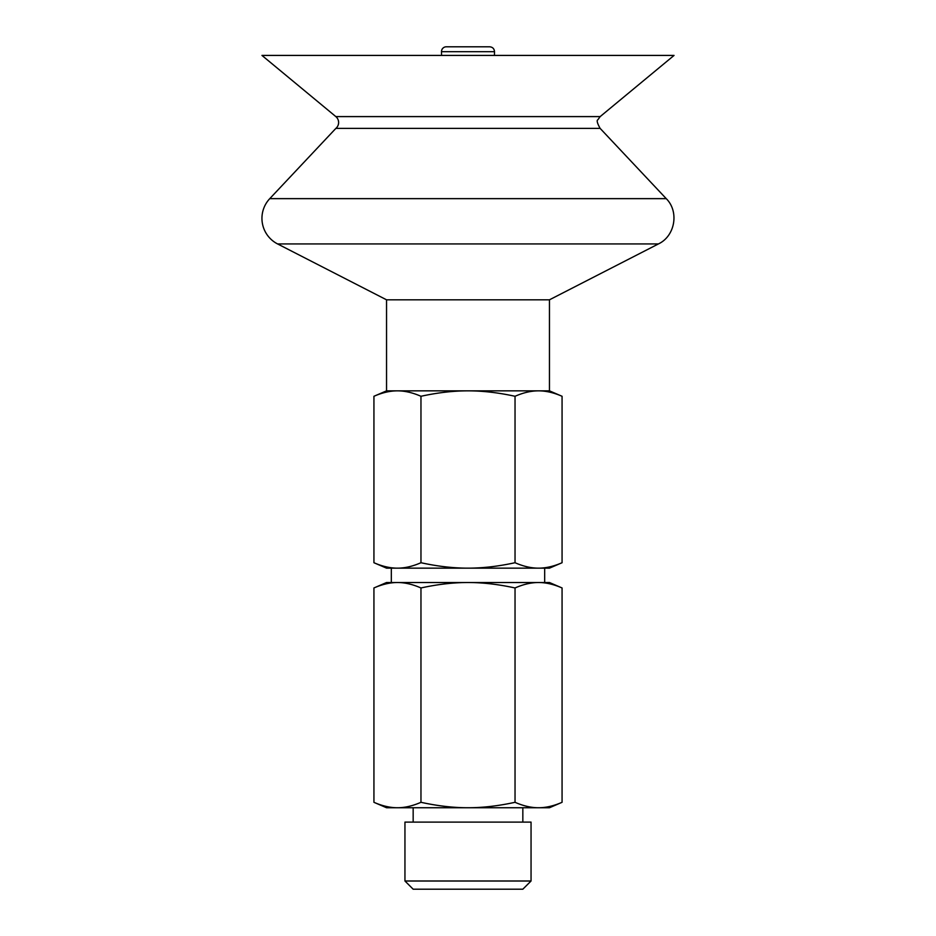 <?xml version="1.0" encoding="UTF-8"?>
<svg xmlns="http://www.w3.org/2000/svg" width="936" height="936" viewBox="0 0 936 936"><rect width="100%" height="100%" fill="white"/><g stroke="black" fill="none" stroke-linecap="round" stroke-linejoin="round"><path stroke-width="1.4" d="M404.949 880.998L413.162 889.2L522.838 889.2L531.051 880.998L531.051 822.112L404.949 822.112L404.949 880.998L531.051 880.998M562.068 802.304L549.455 807.745L386.545 807.745L373.932 802.304C382.262 805.943 390.101 807.756 397.449 807.745C404.808 807.756 412.647 805.943 420.966 802.304C437.627 805.943 453.293 807.756 468 807.745C482.707 807.756 498.373 805.943 515.034 802.304C523.353 805.943 531.192 807.756 538.551 807.745C545.899 807.756 553.738 805.943 562.068 802.304L562.068 587.96C553.738 584.321 545.899 582.508 538.551 582.52L549.455 582.52L562.068 587.96M468 582.52L538.551 582.52C531.192 582.508 523.353 584.321 515.034 587.96C498.373 584.321 482.707 582.508 468 582.52C453.293 582.508 437.627 584.321 420.966 587.96C412.647 584.321 404.808 582.508 397.449 582.52L468 582.52M373.932 587.96L386.545 582.52L397.449 582.52C390.101 582.508 382.262 584.321 373.932 587.96L373.932 802.304M420.966 802.304L420.966 587.96M515.034 802.304L515.034 587.96M397.449 568.152L386.545 568.152L373.932 562.723C382.262 566.362 390.101 568.164 397.449 568.152C404.808 568.164 412.647 566.362 420.966 562.723C437.627 566.362 453.293 568.164 468 568.152L397.449 568.152M562.068 562.723L549.455 568.152L468 568.152C482.707 568.164 498.373 566.362 515.034 562.723C523.353 566.362 531.192 568.164 538.551 568.152C545.899 568.164 553.738 566.362 562.068 562.723L562.068 396.279C553.738 392.64 545.899 390.839 538.551 390.85C531.192 390.839 523.353 392.64 515.034 396.279C498.373 392.64 482.707 390.839 468 390.85C453.293 390.839 437.627 392.64 420.966 396.279C412.647 392.64 404.808 390.839 397.449 390.85C390.101 390.839 382.262 392.64 373.932 396.279L373.932 562.723M515.034 562.723L515.034 396.279M420.966 562.723L420.966 396.279M549.455 299.812L658.417 243.933L277.582 243.933L386.545 299.812L549.455 299.812L549.455 390.85L386.545 390.85L373.932 396.279M489.703 46.8L446.296 46.8A4.797 4.797 0 0 0 441.5 51.691L494.5 51.691C494.255 48.73 492.664 47.092 489.703 46.8M335.849 116.602L600.152 116.602L674.049 55.423L261.951 55.423L335.849 116.602A7.663 7.663 0 0 1 335.884 128.372L269.767 198.643A28.747 28.747 0 0 0 277.582 243.933M600.152 116.602L597.905 119.726C596.489 120.299 597.226 123.178 600.116 128.372L335.884 128.372M600.116 128.372L666.233 198.643L269.767 198.643M522.838 822.112L522.838 807.745M413.162 822.112L413.162 807.745M544.67 582.52L544.67 568.152M391.33 582.52L391.33 568.152M549.455 390.85L562.068 396.279M494.43 55.423L494.5 51.691M441.57 55.423L441.5 51.691M658.417 243.933C675.113 236.129 679.36 211.594 666.233 198.643M386.545 299.812L386.545 390.85"/></g></svg>
